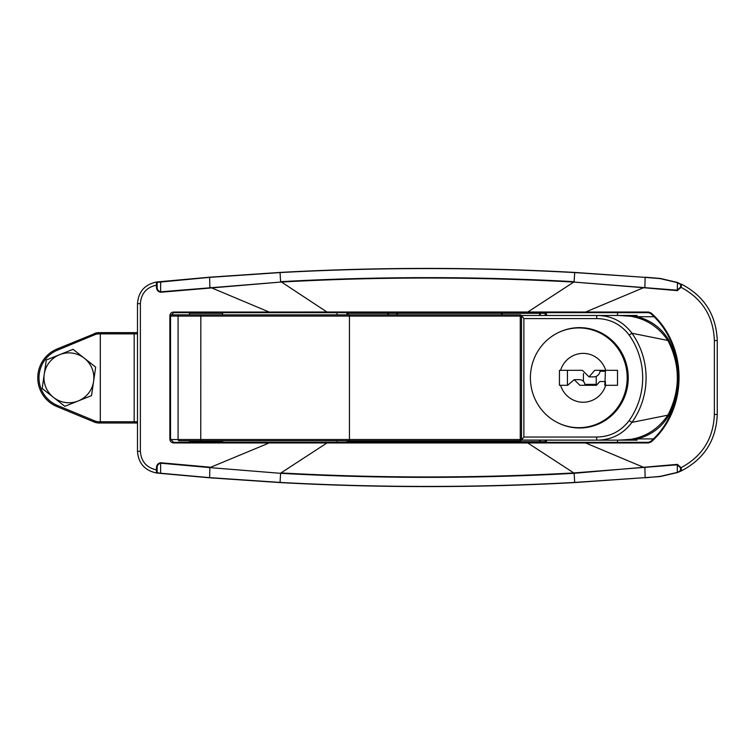 <?xml version="1.0" encoding="UTF-8"?>
<svg xmlns="http://www.w3.org/2000/svg" width="755" height="755" viewBox="0 0 755 755"><rect width="100%" height="100%" fill="white"/><g stroke="black" fill="none" stroke-linecap="round" stroke-linejoin="round"><path stroke-width="1.13" d="M546.441 440.156L546.441 442.336A0.623 0.623 0 0 1 545.818 441.713L545.818 440.156M617.505 315.477L617.505 312.664L546.441 312.664L546.441 315.477M546.441 442.336L617.505 442.336L617.505 440.156M336.975 312.664L336.975 314.844M336.975 440.778L336.975 442.336M545.818 315.477L545.818 313.287A0.623 0.623 0 0 1 546.441 312.664M347.574 440.778L347.574 441.713A0.623 0.623 0 0 1 346.951 442.336L346.951 440.778M346.951 314.844L346.951 312.664A0.623 0.623 0 0 1 347.574 313.287L347.574 314.844M545.195 315.477L545.195 313.287L540.202 313.287L540.202 312.664A0.623 0.623 0 0 0 539.58 313.287L539.58 315.477M501.556 314.844L501.556 312.664A0.623 0.623 0 0 1 502.179 313.287L502.179 314.844M502.179 440.778L502.179 441.713L540.202 441.713L540.202 442.336A0.623 0.623 0 0 1 539.58 441.713L539.58 440.156M189.543 314.844L189.543 313.287L222.583 313.287L223.206 312.664L215.732 312.664M196.404 312.664L188.92 312.664L189.543 313.287M210.334 467.656L280.596 473.319L209.852 467.609L269.167 442.959L173.612 442.959C171.338 442.732 170.092 441.486 169.866 439.212L169.866 315.788C170.092 313.504 171.338 312.259 173.612 312.041L173.65 312.664L648.545 312.664L648.573 312.041L651.121 313.042C688.296 345.573 688.381 409.342 651.121 441.958L648.573 442.959L269.167 442.959L269.195 442.336L648.545 442.336L648.573 442.959M574.111 282.077L677.31 290.203L680.491 287.155L680.708 285.532L680.548 284.522L677.32 282.596L660.295 278.642L645.119 277.368L644.874 287.834L573.791 282.068L527.811 312.004L648.573 312.041M527.811 442.336L527.811 442.996L573.791 472.932C476.178 478.302 378.566 478.302 280.954 472.932L326.934 442.996L326.934 442.336M680.548 284.522A0.623 0.604 -64.9 0 1 681.387 284.125C704.264 296.036 716.212 314.844 717.25 340.562L717.25 414.438L714.372 414.438C713.428 438.495 702.339 456.237 681.104 467.656L677.292 464.363L573.819 473.338C476.188 478.708 378.557 478.708 280.926 473.338L280.935 473.196M717.25 414.438C716.212 440.156 704.264 458.964 681.387 470.875A0.623 0.604 -115.1 0 1 680.548 470.478L680.491 467.845L681.104 467.656L681.387 470.875L677.471 472.545L660.285 476.547L574.706 482.577C476.481 487.938 378.264 487.938 280.039 482.577L209.635 477.811L209.852 467.609L160.617 463.192L160.617 473.225L209.626 477.632L280.048 482.417C378.264 487.768 476.481 487.768 574.687 482.417L645.119 477.632L644.893 467.43M677.471 472.545L680.548 470.478M160.645 462.749L160.617 463.192C158.191 463.863 157.031 465.571 157.134 468.308L157.134 472.356A0.623 0.623 0 0 1 156.427 472.97C144.724 470.478 138.42 463.268 137.495 451.348L140.373 451.348C141.157 461.503 146.517 467.675 156.464 469.865L156.464 468.308C156.427 465.212 157.823 463.362 160.645 462.749L209.871 467.166M157.134 472.356L157.701 472.687A0.623 0.566 95.7 0 1 157.134 473.055L156.427 472.97L156.464 469.865L157.134 469.865L157.134 468.308L156.464 468.308M137.495 451.348L137.495 303.652C138.42 291.732 144.724 284.522 156.427 282.03L157.134 281.945A0.623 0.566 84.3 0 1 157.701 282.313L157.134 282.644L157.134 285.135L156.464 285.135L156.427 282.03A0.623 0.623 0 0 1 157.134 282.644M157.134 281.945L209.635 277.189L280.039 272.423C378.264 267.062 476.481 267.062 574.706 272.423L645.119 277.368L574.687 272.583C476.481 267.232 378.264 267.232 280.048 272.583L209.626 277.368L157.701 282.313M157.701 472.687L160.636 473.404L157.134 473.055M280.048 482.483L280.039 482.577C378.264 487.938 476.481 487.938 574.706 482.577L574.13 473.159M680.491 467.845L677.31 464.797L574.111 472.923M645.11 477.811L660.295 476.358L677.32 472.404L677.292 464.363M501.556 440.778L501.556 441.713L397.432 441.713L397.432 442.336A0.623 0.585 90 0 1 396.847 441.713L397.432 441.713L397.432 440.778M540.202 315.477L540.202 313.287L397.432 313.287L397.432 312.664A0.623 0.585 -90 0 0 396.847 313.287L396.847 314.844M648.545 442.336L650.659 441.505C687.645 409.116 687.569 345.799 650.659 313.495L648.545 312.664M677.292 290.637L677.471 282.455L681.548 284.597L681.104 287.344L677.292 290.637L644.874 287.834M209.635 277.189L209.852 287.57M160.636 281.596L160.617 291.808L280.624 282.077L160.645 292.251C157.823 291.647 156.427 289.797 156.464 286.692L157.134 286.692C157.031 289.429 158.191 291.137 160.617 291.808L160.645 292.251M574.706 272.423L574.13 281.841M280.039 272.423L280.615 281.841M210.334 287.344L269.167 312.041L326.934 312.004L280.926 281.662C378.557 276.292 476.188 276.292 573.819 281.662L573.791 282.068C476.169 276.698 378.557 276.698 280.954 282.068L280.624 282.077M714.372 414.438L714.372 340.562C713.428 316.505 702.339 298.763 681.104 287.344L680.491 287.155M157.134 286.692L157.134 285.135L157.134 286.692M209.635 477.811L160.636 473.404L209.635 477.811M173.65 312.664L170.536 315.788L170.536 439.212L173.65 442.336L269.195 442.336M173.612 442.959L173.65 442.336M156.464 286.692L156.464 285.135C146.517 287.325 141.157 293.497 140.373 303.652L140.373 451.348M645.11 277.189L660.285 278.453L677.471 282.455M280.048 482.417L280.615 473.159M644.411 287.344L585.578 312.041L585.55 312.664M644.411 467.656L585.578 442.959L585.55 442.336M502.179 441.713A0.623 0.623 0 0 1 501.556 442.336L502.179 441.713A0.623 0.623 0 0 1 501.556 442.336M53.492 397.394L64.798 406.313L78.171 400.971A24.934 24.934 0 0 1 44.243 374.244L42.176 388.485L53.492 397.394M59.673 354.652L73.046 349.32L84.352 358.229A24.934 24.934 0 0 1 93.601 381.379L95.659 367.138L84.352 358.229A24.934 24.934 0 0 0 59.673 354.652L46.3 359.993L44.243 374.244A24.934 24.934 0 0 1 59.673 354.652M91.534 395.629L93.601 381.379A24.934 24.934 0 0 1 78.171 400.971L91.534 395.629M653.349 438.9L637.22 438.9L637.088 440.156L618.826 440.156C639.73 440.486 656.095 432.153 667.911 415.156L668.741 415.637C661.446 427.575 650.933 435.333 637.22 438.9L618.826 440.156L597.347 440.156A3.114 0.755 -90 0 1 596.592 437.032C609.927 436.9 620.77 431.426 629.113 420.629A72.546 70.385 -90 0 0 629.113 335.003L631.963 333.248A75.509 73.263 90 0 1 631.963 422.375L667.911 415.156C680.481 390.25 680.481 365.354 667.911 340.467L631.963 333.248C623.13 321.583 611.597 315.656 597.347 315.477L618.826 315.477C639.796 315.175 656.161 323.508 667.911 340.467L668.741 339.986C661.446 328.048 650.933 320.29 637.22 316.723L637.088 315.477L618.826 315.477L637.22 316.723L653.953 316.723M629.113 420.629L631.963 422.375C623.205 434.002 611.663 439.929 597.347 440.156L521.507 440.156L521.507 415.524M637.088 315.477L521.337 315.477M521.507 340.099L521.507 315.477L597.347 315.477A3.114 0.755 -90 0 0 596.592 318.591L523.866 318.591L523.866 437.032L596.592 437.032M559.7 331.983A50.179 48.688 90 0 1 579.547 327.632A50.179 48.688 90 0 1 628.235 377.811A50.179 48.688 90 0 1 579.547 427.991A50.179 48.688 90 0 1 559.7 423.64M637.088 440.156L521.384 440.061M521.507 440.156L521.507 315.562L523.866 318.591M521.507 440.061L523.866 437.032M560.578 385.295L567.637 385.295L574.196 379.68L579.878 385.295L596.431 385.295L599.791 381.549L605.019 381.549A18.667 4.511 -90 0 1 604.727 385.295L605.718 385.295A24.434 23.707 90 0 1 583.143 402.245A24.434 23.707 90 0 1 560.578 385.295L559.436 385.295L559.436 370.327L560.578 370.327A24.434 23.707 90 0 1 583.143 353.378A24.434 23.707 90 0 1 605.718 370.327L594.789 370.327L589.032 376.877L593.741 376.877A6.55 6.351 90 0 0 600.093 370.327M579.878 385.295L584.974 385.295A5.606 5.445 90 0 0 579.529 379.68L574.196 379.68M567.43 370.327L567.43 385.295M584.983 427.679A49.868 48.386 90 0 1 584.521 427.679L578.792 427.679A49.868 48.386 90 0 1 530.888 384.899A49.868 48.386 90 0 1 565.184 329.954A49.868 48.386 90 0 1 578.792 327.944A49.868 48.386 90 0 1 627.178 377.811A49.868 48.386 90 0 1 578.792 427.679M596.233 384.361L596.233 376.349M596.592 384.361L584.889 384.361M600.027 371.262L605.406 371.262M583.417 381.369L583.417 373.546M605.019 381.549L605.406 370.327L617.505 370.327L617.505 385.295L605.718 385.295M605.406 385.295L605.406 381.549M560.578 370.327L582.407 370.327L589.032 376.877M137.495 333.861L99.065 333.861A11.221 11.221 0 0 0 94.771 334.72L57.465 350.169A29.926 29.926 0 0 0 57.465 405.454L94.771 420.903A11.221 11.221 0 0 0 99.065 421.762L100.311 421.762L100.311 332.615L137.495 332.615L96.678 332.842M96.593 332.861L56.993 349.018A31.172 31.172 0 0 0 56.993 406.605L94.29 422.054A12.467 12.467 0 0 0 99.065 423.008L137.495 423.008L100.311 423.008L100.311 421.762L134.173 421.762A1.246 1.227 90 0 0 135.4 423.008M200.839 440.778L349.452 440.778L349.452 439.523L200.745 439.523L200.839 440.778L179.303 440.778A1.246 1.227 90 0 1 178.076 439.523L200.745 439.523L200.839 314.844L520.261 314.844A1.246 1.246 0 0 1 521.507 316.1L521.507 439.523A1.246 1.246 0 0 1 520.261 440.778L349.452 440.778M172.253 314.844L179.303 314.844L172.253 314.844M199.764 440.778L229.133 440.778M199.764 314.844L226.642 314.844M170.545 439.523L178.076 439.523L178.076 316.1A1.246 1.227 -90 0 1 179.303 314.844L200.839 314.844M99.065 333.861L99.065 332.615A12.467 12.467 0 0 0 94.29 333.568L94.771 334.72M94.771 420.903L94.29 422.054L96.555 422.753M97.952 422.96L99.065 423.008L99.065 421.762M545.818 441.713L545.195 441.713L545.195 440.156M545.195 442.336L545.195 441.713L540.202 441.713L540.202 440.156M397.432 314.844L397.432 313.287L388.523 313.287A0.623 0.585 90 0 1 389.108 312.664M388.523 314.844L388.523 313.287L387.938 313.287L387.938 314.844M348.197 440.778L348.197 441.713L347.574 441.713M348.197 442.336L348.197 441.713L387.938 441.713L387.938 442.336M387.938 312.664L387.938 313.287L348.197 313.287L348.197 314.844M387.938 440.778L387.938 441.713L388.523 441.713L388.523 440.778M222.583 440.778L222.583 441.713L189.543 441.713L189.543 440.778M527.811 312.664L527.811 312.004L326.934 312.004L326.934 312.664M545.818 313.287L545.195 312.664M714.372 340.562L717.25 340.562M681.52 469.752L680.708 469.468M681.548 470.403A0.623 0.529 -174 0 1 680.689 470.016M396.847 440.778L396.847 441.713L388.523 441.713A0.623 0.585 90 0 0 389.108 442.336M169.866 439.212L170.536 439.212M169.866 315.788L170.536 315.788M269.195 312.664L269.167 312.041L173.612 312.041M137.495 303.652L140.373 303.652M680.689 284.984A0.623 0.529 -6 0 1 681.548 284.597M680.708 285.532L681.52 285.248M347.574 313.287L348.197 312.664M540.202 312.664A0.623 0.623 0 0 0 539.58 313.287M668.741 415.637C681.387 390.42 681.387 365.203 668.741 339.986M629.113 335.003C620.846 324.235 610.002 318.77 596.592 318.591M57.465 350.169L56.993 349.018A31.172 31.172 0 0 0 56.993 406.605L57.465 405.454M520.261 314.844A1.246 1.246 0 0 1 521.507 316.1L520.261 316.1L520.261 314.844M521.507 439.523L520.261 439.523L520.261 316.1L349.452 316.1L349.452 439.523L520.261 439.523L520.261 440.778M137.495 421.762L134.173 421.762L134.173 333.861A1.246 1.227 -90 0 1 135.4 332.615M170.536 316.1L349.452 316.1L349.452 314.844M222.583 313.287L222.583 314.844M222.583 441.713L223.206 442.336M189.543 441.713L188.92 442.336M584.965 327.944L578.792 327.944"/></g></svg>
